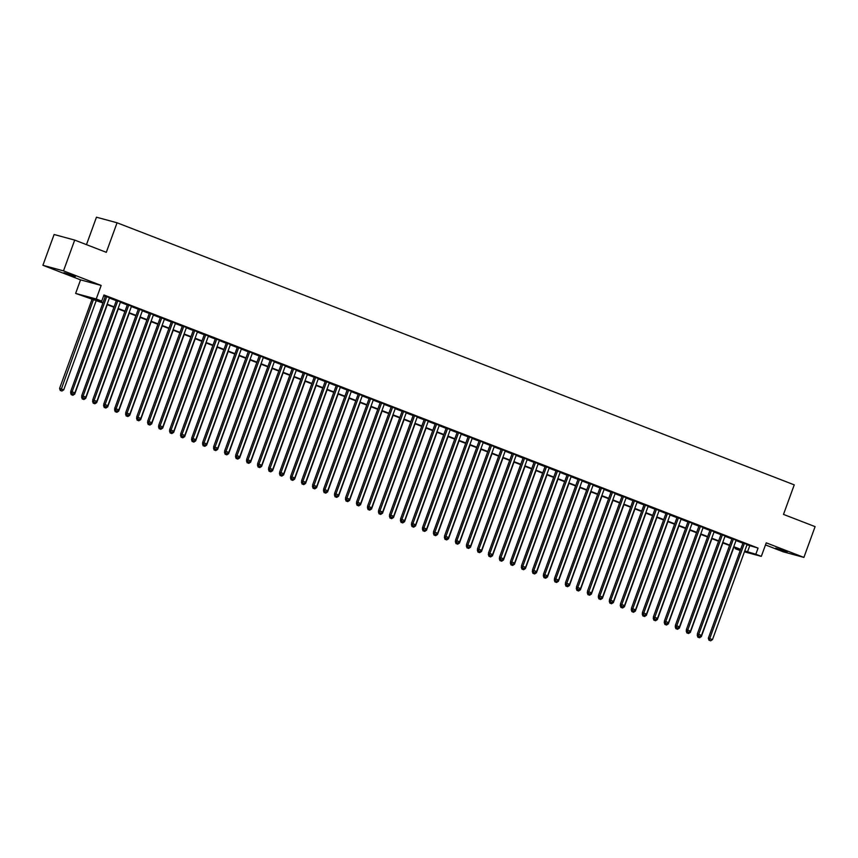 <?xml version="1.0" encoding="UTF-8"?>
<svg xmlns="http://www.w3.org/2000/svg" width="858" height="858" viewBox="0 0 858 858"><rect width="100%" height="100%" fill="white"/><g stroke="black" fill="none" stroke-linecap="round" stroke-linejoin="round"><path stroke-width="1.29" d="M63.932 272.651L75.375 276.48L63.932 272.651M775.739 548.123L787.194 551.962L775.739 548.123M102.906 302.992L75.622 293.404L96.225 298.981L101.727 301.115L93.372 298.852L103.057 302.595M80.555 279.869L101.158 285.446L63.503 270.871L74.7 240.09L54.097 234.513L42.9 265.294L80.555 279.869L75.622 293.404M86.476 244.648L96.461 217.203L117.063 222.78L794.251 484.856L783.493 514.403L815.1 526.63L803.903 557.41L766.248 542.835L761.314 556.381L744.433 551.812M765.486 544.937L783.3 551.833L803.903 557.41M740.207 550.611L735.22 548.67L740.4 550.075M735.531 547.822L735.22 548.67M63.503 270.871L42.9 265.294M109.492 297.726L103.775 295.474M120.485 301.984L116.398 300.397M131.478 306.231L127.392 304.654M142.471 310.489L138.385 308.912M153.464 314.747L149.378 313.159M164.457 319.004L160.371 317.417M175.45 323.251L171.364 321.675M186.443 327.509L182.357 325.922M197.437 331.767L193.35 330.18M208.43 336.014L204.343 334.438M219.423 340.272L215.337 338.685M230.416 344.53L226.33 342.943M241.409 348.777L237.323 347.2M252.402 353.035L248.316 351.448M263.395 357.293L259.309 355.705M274.388 361.54L270.302 359.963M285.382 365.798L281.295 364.221M296.375 370.055L292.288 368.468M307.368 374.303L303.282 372.726M318.361 378.56L314.275 376.984M329.354 382.818L325.268 381.231M340.347 387.076L336.261 385.489M351.34 391.323L347.254 389.746M362.333 395.581L358.247 393.994M373.327 399.839L369.24 398.251M384.32 404.086L380.233 402.509M395.313 408.344L391.227 406.756M406.306 412.601L402.22 411.014M417.299 416.849L413.213 415.272M428.292 421.106L424.206 419.519M439.285 425.364L435.199 423.777M450.278 429.611L446.192 428.035M461.282 433.869L457.185 432.293M472.275 438.127L468.178 436.54M483.269 442.374L479.172 440.798M494.262 446.632L490.165 445.055M505.255 450.89L501.158 449.302M516.248 455.148L512.151 453.56M527.241 459.395L523.144 457.818M538.234 463.652L534.137 462.065M549.227 467.91L545.13 466.323M560.22 472.157L556.123 470.581M571.214 476.415L567.117 474.828M582.207 480.673L578.11 479.086M593.2 484.92L589.103 483.344M604.193 489.178L600.096 487.591M615.186 493.436L611.089 491.849M626.179 497.683L622.082 496.106M637.172 501.941L633.075 500.364M648.165 506.199L644.068 504.611M659.159 510.446L655.062 508.869M670.152 514.703L666.055 513.127M681.145 518.961L677.059 517.374M692.138 523.219L688.052 521.632M703.131 527.466L699.045 525.89M714.124 531.724L710.038 530.137M725.117 535.982L721.031 534.395M736.11 540.229L732.024 538.652M746.996 544.787L758.064 548.101L103.957 294.959L101.727 301.115M103.657 295.806L105.298 296.439M109.384 298.026L116.291 300.697M120.377 302.284L127.284 304.955M131.371 306.531L138.277 309.202M142.364 310.789L149.271 313.46M153.357 315.047L160.264 317.717M164.35 319.294L171.257 321.964M175.343 323.552L182.25 326.222M186.336 327.81L193.243 330.48M197.329 332.057L204.236 334.738M208.322 336.315L215.229 338.985M219.316 340.572L226.222 343.243M230.309 344.819L237.216 347.501M241.302 349.077L248.209 351.748M252.295 353.335L259.202 356.006M263.288 357.582L270.195 360.263M274.281 361.84L281.188 364.511M285.274 366.098L292.181 368.768M296.267 370.356L303.174 373.026M307.261 374.603L314.167 377.273M318.254 378.861L325.161 381.531M329.247 383.118L336.154 385.789M340.24 387.366L347.147 390.036M351.233 391.623L358.14 394.294M362.226 395.881L369.133 398.552M373.219 400.128L380.126 402.81M384.212 404.386L391.119 407.057M395.206 408.644L402.112 411.314M406.199 412.891L413.106 415.572M417.192 417.149L424.099 419.819M428.185 421.407L435.092 424.077M439.178 425.654L446.085 428.335M450.171 429.912L457.078 432.582M461.164 434.169L468.071 436.84M472.157 438.427L479.064 441.098M483.151 442.674L490.057 445.345M494.144 446.932L501.051 449.603M505.137 451.19L512.044 453.861M516.13 455.437L523.037 458.108M527.123 459.695L534.03 462.365M538.116 463.953L545.023 466.623M549.109 468.2L556.016 470.881M560.102 472.458L567.009 475.128M571.106 476.716L578.002 479.386M582.099 480.963L588.996 483.644M593.092 485.22L599.989 487.891M604.086 489.478L610.982 492.149M615.079 493.725L621.975 496.407M626.072 497.983L632.968 500.654M637.065 502.241L643.961 504.912M648.058 506.499L654.954 509.169M659.051 510.746L665.947 513.416M670.044 515.004L676.941 517.674M681.038 519.262L687.934 521.932M692.031 523.509L698.927 526.179M703.024 527.767L709.92 530.437M714.017 532.024L720.913 534.695M725.01 536.271L731.906 538.942M736.003 540.529L742.899 543.2M747.104 544.487L743.017 542.899M103.764 295.506L105.405 296.149M101.158 285.446L96.225 298.981M758.064 548.101L755.823 554.247L761.314 556.381M74.7 240.09L106.306 252.327L117.063 222.78M740.518 549.753L733.611 547.082M729.525 545.495L722.618 542.824M718.532 541.248L711.625 538.577M707.539 536.99L700.632 534.319M696.546 532.732L689.639 530.062M685.553 528.485L678.646 525.815M674.56 524.227L667.653 521.557M663.566 519.969L656.66 517.299M652.573 515.722L645.666 513.052M641.58 511.465L634.673 508.794M630.587 507.207L623.68 504.536M619.594 502.96L612.687 500.278M608.601 498.702L601.694 496.031M597.608 494.444L590.701 491.773M586.615 490.197L579.708 487.516M575.621 485.939L568.715 483.269M564.628 481.681L557.721 479.011M553.635 477.423L546.728 474.753M542.642 473.176L535.735 470.506M531.649 468.918L524.742 466.248M520.656 464.661L513.749 461.99M509.663 460.414L502.756 457.743M498.67 456.156L491.763 453.485M487.676 451.898L480.77 449.227M476.683 447.651L469.776 444.98M465.69 443.393L458.783 440.722M454.697 439.135L447.79 436.465M443.704 434.888L436.797 432.207M432.711 430.63L425.804 427.96M421.718 426.372L414.811 423.702M410.725 422.125L403.818 419.444M399.731 417.867L392.825 415.197M388.738 413.61L381.831 410.939M377.745 409.352L370.838 406.681M366.752 405.105L359.845 402.434M355.759 400.847L348.852 398.176M344.766 396.589L337.859 393.919M333.773 392.342L326.866 389.671M322.78 388.084L315.873 385.414M311.786 383.826L304.88 381.156M300.793 379.579L293.886 376.909M289.8 375.321L282.893 372.651M278.807 371.064L271.9 368.393M267.814 366.816L260.907 364.135M256.821 362.559L249.914 359.888M245.828 358.301L238.921 355.63M234.835 354.054L227.928 351.372M223.841 349.796L216.935 347.125M212.848 345.538L205.941 342.868M201.855 341.291L194.948 338.61M190.851 337.033L183.955 334.363M179.858 332.775L172.962 330.105M168.865 328.517L161.969 325.847M157.872 324.27L150.976 321.6M146.879 320.013L139.983 317.342M135.886 315.755L128.99 313.084M124.893 311.508L117.996 308.837M113.9 307.25L107.003 304.579M744.755 550.943L755.823 554.247M107.143 304.182L114.05 306.853M118.136 308.44L125.043 311.111M129.129 312.687L136.036 315.358M140.122 316.945L147.029 319.616M151.115 321.203L158.022 323.874M162.108 325.45L169.015 328.121M173.102 329.708L180.008 332.378M184.095 333.966L191.002 336.636M195.088 338.213L201.995 340.883M206.081 342.471L212.988 345.141M217.074 346.729L223.981 349.399M228.067 350.976L234.974 353.657M239.06 355.233L245.967 357.904M250.053 359.491L256.96 362.162M261.046 363.738L267.953 366.42M272.04 367.996L278.947 370.667M283.033 372.254L289.94 374.925M294.026 376.501L300.933 379.182M305.019 380.759L311.926 383.429M316.012 385.017L322.919 387.687M327.005 389.275L333.912 391.945M337.998 393.522L344.905 396.192M348.991 397.78L355.898 400.45M359.985 402.037L366.892 404.708M370.978 406.284L377.885 408.955M381.971 410.542L388.878 413.213M392.964 414.8L399.871 417.471M403.957 419.047L410.864 421.728M414.95 423.305L421.857 425.976M425.943 427.563L432.85 430.233M436.936 431.81L443.843 434.491M447.93 436.068L454.837 438.738M458.923 440.326L465.83 442.996M469.927 444.573L476.823 447.254M480.92 448.831L487.816 451.501M491.913 453.088L498.809 455.759M502.906 457.346L509.802 460.017M513.899 461.593L520.795 464.264M524.892 465.851L531.788 468.522M535.885 470.109L542.782 472.779M546.878 474.356L553.775 477.027M557.872 478.614L564.768 481.284M568.865 482.872L575.761 485.542M579.858 487.119L586.754 489.8M590.851 491.377L597.747 494.047M601.844 495.634L608.74 498.305M612.837 499.882L619.733 502.563M623.83 504.139L630.727 506.81M634.823 508.397L641.72 511.068M645.817 512.644L652.713 515.326M656.81 516.902L663.706 519.573M667.803 521.16L674.699 523.83M678.796 525.418L685.703 528.088M689.789 529.665L696.696 532.335M700.782 533.923L707.689 536.593M711.775 538.181L718.682 540.851M722.768 542.428L729.675 545.098M733.762 546.685L740.668 549.356M749.71 545.838L747.468 551.994M743.06 542.76L708.333 638.191L709.727 638.567L744.401 543.286M709.545 640.379L710.649 640.797L709.545 640.379L709.727 638.567L712.472 639.628L747.157 544.347M708.333 638.191L708.987 640.229M710.649 640.797L712.472 639.628M697.479 634.384L697.79 635.338M700.214 636.186L701.34 636.615L733.88 547.189M698.412 637.355L699.506 637.784L698.412 637.355L698.53 636.175M701.34 636.615L699.506 637.784M697.854 637.204L697.189 635.177M732.067 538.502L697.34 633.933L698.734 634.309L733.408 539.028M698.551 636.121L699.656 636.55L698.551 636.121L698.734 634.309L701.479 635.381L736.164 540.09M697.34 633.933L697.994 635.971M699.656 636.55L701.479 635.381M721.074 534.255L686.346 629.686L687.741 630.062L722.415 534.77M687.558 631.863L688.663 632.292L687.558 631.863L687.741 630.062L690.486 631.123L725.171 535.832M686.346 629.686L687.001 631.713M688.663 632.292L690.486 631.123M710.081 529.997L675.353 625.428L676.748 625.804L711.421 530.512M676.565 627.616L677.67 628.035L676.565 627.616L676.748 625.804L679.493 626.866L714.178 531.585M675.353 625.428L676.007 627.455M677.67 628.035L679.493 626.866M699.088 525.74L664.36 621.171L665.754 621.546L700.428 526.265M665.572 623.358L666.677 623.787L665.572 623.358L665.754 621.546L668.5 622.618L703.185 527.327M664.36 621.171L665.014 623.208M666.677 623.787L668.5 622.618M686.486 630.126L686.797 631.08M689.221 631.928L690.347 632.367L722.886 542.932M687.419 633.107L688.513 633.526L687.419 633.107L687.537 631.917M690.347 632.367L688.513 633.526M686.861 632.957L686.196 630.92M675.493 625.879L675.804 626.833M678.228 627.681L679.354 628.11L711.893 538.674M676.426 628.85L677.52 629.279L676.426 628.85L676.544 627.67M679.354 628.11L677.52 629.279M675.868 628.7L675.203 626.672M664.5 621.621L664.811 622.576M667.234 623.423L668.35 623.852L700.9 534.427M665.433 624.592L666.527 625.021L665.433 624.592L665.551 623.412M668.35 623.852L666.527 625.021M664.875 624.442L664.21 622.415M653.506 617.363L653.817 618.318M656.241 619.165L657.357 619.594L689.907 530.169M654.44 620.345L655.533 620.763L654.44 620.345L654.557 619.154M657.357 619.594L655.533 620.763M653.882 620.195L653.217 618.157M688.095 521.492L653.367 616.923L654.761 617.299L689.435 522.007M654.579 619.101L655.684 619.53L654.579 619.101L654.761 617.299L657.507 618.361L692.192 523.069M653.367 616.923L654.021 618.95M655.684 619.53L657.507 618.361M642.513 613.116L642.824 614.071M645.248 614.907L646.364 615.347L678.914 525.911M643.446 616.087L644.54 616.516L643.446 616.087L643.564 614.896M646.364 615.347L644.54 616.516M642.889 615.937L642.224 613.899M677.101 517.235L642.374 612.666L643.768 613.041L678.442 517.749M643.586 614.843L644.69 615.272L643.586 614.843L643.768 613.041L646.514 614.103L681.198 518.822M642.374 612.666L643.028 614.693M644.69 615.272L646.514 614.103M631.52 608.858L631.831 609.813M634.255 610.66L635.37 611.089L667.921 521.664M632.453 611.829L633.547 612.258L632.453 611.829L632.571 610.649M635.37 611.089L633.547 612.258M631.896 611.679L631.231 609.652M666.108 512.977L631.381 608.408L632.775 608.783L667.449 513.502M632.593 610.596L633.697 611.014L632.593 610.596L632.775 608.783L635.521 609.856L670.205 514.564M631.381 608.408L632.035 610.446M633.697 611.014L635.521 609.856M620.527 604.6L620.838 605.555M623.262 606.402L624.377 606.831L656.928 517.406M621.46 607.582L622.554 608L621.46 607.582L621.578 606.391M624.377 606.831L622.554 608M620.902 607.432L620.237 605.394M655.115 508.73L620.388 604.161L621.782 604.536L656.456 509.244M621.6 606.338L622.704 606.767L621.6 606.338L621.782 604.536L624.527 605.598L659.212 510.306M620.388 604.161L621.042 606.188M622.704 606.767L624.527 605.598M609.534 600.353L609.845 601.308M612.269 602.144L613.384 602.584L645.935 513.148M610.467 603.324L611.561 603.753L610.467 603.324L610.585 602.134M613.384 602.584L611.561 603.753M609.909 603.174L609.244 601.136M644.122 504.472L609.395 599.903L610.789 600.278L645.463 504.987M610.606 602.08L611.711 602.509L610.606 602.08L610.789 600.278L613.534 601.34L648.219 506.059M609.395 599.903L610.049 601.93M611.711 602.509L613.534 601.34M598.541 596.095L598.852 597.05M601.276 597.897L602.391 598.326L634.941 508.901M599.474 599.066L600.568 599.495L599.474 599.066L599.592 597.887M602.391 598.326L600.568 599.495M598.916 598.916L598.251 596.889M633.129 500.214L598.401 595.645L599.796 596.02L634.47 500.74M599.613 597.833L600.718 598.251L599.613 597.833L599.796 596.02L602.541 597.082L637.226 501.801M598.401 595.645L599.056 597.683M600.718 598.251L602.541 597.082M587.548 591.838L587.859 592.792M590.283 593.639L591.398 594.068L623.948 504.643M588.481 594.819L589.575 595.237L588.481 594.819L588.599 593.629M591.398 594.068L589.575 595.237M587.923 594.669L587.258 592.631M622.136 495.967L587.408 591.387L588.803 591.773L623.476 496.482M588.62 593.575L589.725 594.004L588.62 593.575L588.803 591.773L591.548 592.835L626.222 497.543M587.408 591.387L588.062 593.425M589.725 594.004L591.548 592.835M576.555 587.58L576.866 588.534M579.289 589.382L580.405 589.821L612.955 500.386M577.488 590.561L578.582 590.99L577.488 590.561L577.606 589.371M580.405 589.821L578.582 590.99M576.93 590.411L576.265 588.374M611.143 491.709L576.415 587.14L577.799 587.515L612.483 492.224M577.627 589.317L578.732 589.746L577.627 589.317L577.799 587.515L580.555 588.577L615.229 493.286M576.415 587.14L577.069 589.167M578.732 589.746L580.555 588.577M565.561 583.333L565.872 584.287M568.296 585.135L569.412 585.564L601.962 496.139M566.495 586.304L567.588 586.733L566.495 586.304L566.612 585.124M569.412 585.564L567.588 586.733M565.937 586.153L565.272 584.126M554.568 579.075L554.879 580.029M557.303 580.877L558.419 581.306L590.969 491.881M555.501 582.056L556.595 582.475L555.501 582.056L555.609 580.866M558.419 581.306L556.595 582.475M554.944 581.896L554.279 579.869M543.575 574.817L543.886 575.772M546.31 576.619L547.425 577.059L579.976 487.623M544.508 577.799L545.602 578.228L544.508 577.799L544.615 576.608M547.425 577.059L545.602 578.228M543.951 577.649L543.286 575.611M600.15 487.451L565.422 582.882L566.806 583.258L601.49 487.977M566.634 585.07L567.739 585.488L566.634 585.07L566.806 583.258L569.562 584.319L604.236 489.039M565.422 582.882L566.076 584.92M567.739 585.488L569.562 584.319M589.156 483.204L554.429 578.624L555.812 579.011L590.497 483.719M555.641 580.812L556.745 581.241L555.641 580.812L555.812 579.011L558.569 580.072L593.243 484.781M554.429 578.624L555.083 580.662M556.745 581.241L558.569 580.072M578.163 478.946L543.436 574.377L544.819 574.753L579.504 479.461M544.648 576.555L545.752 576.984L544.648 576.555L544.819 574.753L547.576 575.815L582.25 480.523M543.436 574.377L544.09 576.404M545.752 576.984L547.576 575.815M532.582 570.57L532.893 571.525M535.317 572.372L536.432 572.801L568.983 483.365M533.515 573.541L534.609 573.97L533.515 573.541L533.622 572.361M536.432 572.801L534.609 573.97M532.957 573.391L532.292 571.364M567.17 474.689L532.443 570.12L533.826 570.495L568.511 475.214M533.655 572.307L534.759 572.726L533.655 572.307L533.826 570.495L536.582 571.557L571.256 476.276M532.443 570.12L533.097 572.157M534.759 572.726L536.582 571.557M521.589 566.312L521.9 567.267M524.324 568.114L525.439 568.543L557.99 479.118M522.522 569.283L523.616 569.712L522.522 569.283L522.629 568.103M525.439 568.543L523.616 569.712M521.964 569.133L521.299 567.106M556.177 470.431L521.449 565.862L522.833 566.237L557.518 470.956M522.661 568.05L523.766 568.479L522.661 568.05L522.833 566.237L525.589 567.31L560.263 472.018M521.449 565.862L522.104 567.899M523.766 568.479L525.589 567.31M510.596 562.054L510.907 563.009M513.331 563.856L514.446 564.296L546.996 474.86M511.529 565.036L512.623 565.454L511.529 565.036L511.636 563.845M514.446 564.296L512.623 565.454M510.971 564.886L510.306 562.848M545.184 466.184L510.456 561.615L511.84 561.99L546.525 466.698M511.668 563.792L512.773 564.221L511.668 563.792L511.84 561.99L514.596 563.052L549.27 467.76M510.456 561.615L511.111 563.642M512.773 564.221L514.596 563.052M499.603 557.807L499.914 558.762M502.338 559.609L503.453 560.038L536.003 470.602M500.536 560.778L501.63 561.207L500.536 560.778L500.643 559.598M503.453 560.038L501.63 561.207M499.978 560.628L499.313 558.601M534.191 461.926L499.463 557.357L500.847 557.732L535.531 462.441M500.675 559.545L501.78 559.963L500.675 559.545L500.847 557.732L503.603 558.794L538.277 463.513M499.463 557.357L500.117 559.384M501.78 559.963L503.603 558.794M488.61 553.549L488.921 554.504M491.344 555.351L492.46 555.78L525.01 466.355M489.543 556.52L490.637 556.949L489.543 556.52L489.65 555.34M492.46 555.78L490.637 556.949M488.985 556.37L488.32 554.343M523.198 457.668L488.47 553.099L489.854 553.474L524.538 458.193M489.682 555.287L490.787 555.716L489.682 555.287L489.854 553.474L492.61 554.547L527.284 459.255M488.47 553.099L489.124 555.137M490.787 555.716L492.61 554.547M477.616 549.292L477.927 550.246M480.351 551.093L481.467 551.522L514.017 462.097M478.549 552.273L479.643 552.691L478.549 552.273L478.657 551.083M481.467 551.522L479.643 552.691M477.992 552.123L477.327 550.085M512.205 453.421L477.477 548.852L478.861 549.227L513.545 453.936M478.689 551.029L479.794 551.458L478.689 551.029L478.861 549.227L481.617 550.289L516.291 454.997M477.477 548.852L478.131 550.879M479.794 551.458L481.617 550.289M466.623 545.044L466.934 545.999M469.358 546.836L470.474 547.275L503.024 457.84M467.556 548.015L468.65 548.444L467.556 548.015L467.664 546.836M470.474 547.275L468.65 548.444M466.999 547.865L466.334 545.827M501.211 449.163L466.484 544.594L467.867 544.969L502.552 449.678M467.696 546.771L468.8 547.2L467.696 546.771L467.867 544.969L470.624 546.031L505.298 450.75M466.484 544.594L467.138 546.621M468.8 547.2L470.624 546.031M455.63 540.787L455.941 541.741M458.365 542.588L459.48 543.017L492.031 453.592M456.563 543.758L457.657 544.187L456.563 543.758L456.671 542.578M459.48 543.017L457.657 544.187M456.006 543.607L455.341 541.58M490.218 444.905L455.491 540.336L456.874 540.712L491.559 445.431M456.703 542.524L457.797 542.942L456.703 542.524L456.874 540.712L459.631 541.784L494.305 446.492M455.491 540.336L456.145 542.374M457.797 542.942L459.631 541.784M479.225 440.658L444.498 536.089L445.881 536.465L480.566 441.173M445.71 538.266L446.804 538.695L445.71 538.266L445.881 536.465L448.637 537.526L483.311 442.235M444.498 536.089L445.152 538.116M446.804 538.695L448.637 537.526M468.232 436.4L433.505 531.831L434.888 532.207L469.573 436.915M434.716 534.008L435.81 534.437L434.716 534.008L434.888 532.207L437.644 533.268L472.318 437.988M433.505 531.831L434.159 533.858M435.81 534.437L437.644 533.268M444.637 536.529L444.948 537.483M447.372 538.331L448.487 538.76L481.038 449.335M445.57 539.51L446.664 539.929L445.57 539.51L445.677 538.32M448.487 538.76L446.664 539.929M445.012 539.36L444.347 537.322M433.644 532.282L433.955 533.236M436.379 534.073L437.494 534.513L470.045 445.077M434.577 535.253L435.671 535.682L434.577 535.253L434.684 534.062M437.494 534.513L435.671 535.682M434.019 535.102L433.354 533.065M422.651 528.024L422.962 528.978M425.386 529.826L426.501 530.255L459.051 440.83M423.584 530.995L424.678 531.424L423.584 530.995L423.691 529.815M426.501 530.255L424.678 531.424M423.026 530.845L422.361 528.818M457.239 432.142L422.511 527.573L423.895 527.949L458.58 432.668M423.723 529.761L424.817 530.18L423.723 529.761L423.895 527.949L426.651 529.011L461.325 433.73M422.511 527.573L423.166 529.611M424.817 530.18L426.651 529.011M411.658 523.766L411.969 524.721M414.393 525.568L415.508 525.997L448.058 436.572M412.591 526.748L413.685 527.166L412.591 526.748L412.698 525.557M415.508 525.997L413.685 527.166M412.033 526.597L411.368 524.56M446.246 427.895L411.518 523.316L412.902 523.702L447.586 428.41M412.73 525.504L413.824 525.933L412.73 525.504L412.902 523.702L415.658 524.764L450.332 429.472M411.518 523.316L412.172 525.353M413.824 525.933L415.658 524.764M400.665 519.508L400.976 520.463M403.399 521.31L404.515 521.75L437.065 432.314M401.598 522.49L402.692 522.919L401.598 522.49L401.705 521.299M404.515 521.75L402.692 522.919M401.04 522.34L400.375 520.302M435.253 423.637L400.525 519.069L401.909 519.444L436.593 424.152M401.737 521.246L402.831 521.675L401.737 521.246L401.909 519.444L404.665 520.506L439.339 425.214M400.525 519.069L401.179 521.096M402.831 521.675L404.665 520.506M389.671 515.261L389.982 516.216M392.406 517.063L393.522 517.492L426.072 428.067M390.604 518.232L391.698 518.661L390.604 518.232L390.712 517.052M393.522 517.492L391.698 518.661M390.047 518.082L389.382 516.055M424.26 419.38L389.521 514.811L390.916 515.186L425.6 419.905M390.744 516.999L391.838 517.417L390.744 516.999L390.916 515.186L393.672 516.248L428.346 420.967M389.521 514.811L390.186 516.848M391.838 517.417L393.672 516.248M378.678 511.003L378.989 511.958M381.413 512.805L382.529 513.234L415.079 423.809M379.611 513.985L380.705 514.403L379.611 513.985L379.719 512.794M382.529 513.234L380.705 514.403M379.054 513.835L378.389 511.797M413.266 415.133L378.528 510.553L379.922 510.939L414.607 415.647M379.751 512.741L380.845 513.17L379.751 512.741L379.922 510.939L382.679 512.001L417.353 416.709M378.528 510.553L379.193 512.591M380.845 513.17L382.679 512.001M402.273 410.875L367.535 506.306L368.929 506.681L403.614 411.39M368.758 508.483L369.852 508.912L368.758 508.483L368.929 506.681L371.686 507.743L406.36 412.451M367.535 506.306L368.2 508.333M369.852 508.912L371.686 507.743M391.28 406.617L356.542 502.048L357.936 502.423L392.621 407.142M357.765 504.236L358.859 504.654L357.765 504.236L357.936 502.423L360.692 503.485L395.366 408.204M356.542 502.048L357.207 504.086M358.859 504.654L360.692 503.485M367.685 506.746L367.996 507.7M370.42 508.547L371.535 508.987L404.086 419.551M368.618 509.727L369.712 510.156L368.618 509.727L368.726 508.537M371.535 508.987L369.712 510.156M368.061 509.577L367.396 507.539M356.692 502.498L357.003 503.453M359.427 504.3L360.542 504.729L393.093 415.293M357.625 505.469L358.719 505.898L357.625 505.469L357.732 504.289M360.542 504.729L358.719 505.898M357.067 505.319L356.402 503.292M345.699 498.241L346.01 499.195M348.434 500.042L349.549 500.471L382.1 411.046M346.632 501.222L347.726 501.64L346.632 501.222L346.739 500.032M349.549 500.471L347.726 501.64M346.074 501.061L345.409 499.034M380.287 402.359L345.549 497.79L346.943 498.166L381.628 402.885M346.771 499.978L347.865 500.407L346.771 499.978L346.943 498.166L349.699 499.238L384.373 403.946M345.549 497.79L346.214 499.828M347.865 500.407L349.699 499.238M334.706 493.983L335.017 494.937M337.441 495.785L338.556 496.224L371.106 406.789M335.639 496.964L336.733 497.383L335.639 496.964L335.746 495.774M338.556 496.224L336.733 497.383M335.081 496.814L334.416 494.776M369.294 398.112L334.556 493.543L335.95 493.918L370.635 398.627M335.778 495.72L336.872 496.149L335.778 495.72L335.95 493.918L338.696 494.98L373.38 399.689M334.556 493.543L335.221 495.57M336.872 496.149L338.696 494.98M323.713 489.736L324.024 490.69M326.448 491.537L327.563 491.966L360.113 402.531M324.635 492.707L325.74 493.136L324.635 492.707L324.753 491.527M327.563 491.966L325.74 493.136M324.088 492.556L323.423 490.529M358.301 393.854L323.563 489.285L324.957 489.661L359.641 394.369M324.785 491.473L325.879 491.891L324.785 491.473L324.957 489.661L327.702 490.722L362.387 395.441M323.563 489.285L324.227 491.312M325.879 491.891L327.702 490.722M312.72 485.478L313.031 486.432M315.454 487.28L316.57 487.709L349.12 398.284M313.642 488.449L314.747 488.878L313.642 488.449L313.76 487.269M316.57 487.709L314.747 488.878M313.095 488.299L312.43 486.272M347.308 389.596L312.569 485.027L313.964 485.403L348.648 390.122M313.792 487.215L314.886 487.644L313.792 487.215L313.964 485.403L316.709 486.475L351.394 391.184M312.569 485.027L313.234 487.065M314.886 487.644L316.709 486.475M301.726 481.22L302.037 482.175M304.461 483.022L305.577 483.451L338.127 394.026M302.649 484.202L303.753 484.62L302.649 484.202L302.767 483.011M305.577 483.451L303.753 484.62M302.102 484.051L301.437 482.014M336.315 385.349L301.576 480.78L302.971 481.156L337.655 385.864M302.799 482.957L303.893 483.386L302.799 482.957L302.971 481.156L305.716 482.217L340.401 386.926M301.576 480.78L302.241 482.807M303.893 483.386L305.716 482.217M290.733 476.973L291.044 477.927M293.468 478.764L294.584 479.204L327.134 389.768M291.656 479.944L292.76 480.373L291.656 479.944L291.774 478.764M294.584 479.204L292.76 480.373M291.109 479.794L290.444 477.756M325.321 381.091L290.583 476.522L291.977 476.898L326.662 381.606M291.806 478.7L292.9 479.129L291.806 478.7L291.977 476.898L294.723 477.96L329.408 382.679M290.583 476.522L291.248 478.549M292.9 479.129L294.723 477.96M279.74 472.715L280.051 473.67M282.475 474.517L283.59 474.946L316.141 385.521M280.663 475.686L281.767 476.115L280.663 475.686L280.781 474.506M283.59 474.946L281.767 476.115M280.116 475.536L279.451 473.509M314.328 376.834L279.59 472.265L280.984 472.64L315.669 377.359M280.813 474.453L281.907 474.871L280.813 474.453L280.984 472.64L283.73 473.713L318.415 378.421M279.59 472.265L280.255 474.302M281.907 474.871L283.73 473.713M268.747 468.457L269.058 469.412M271.482 470.259L272.597 470.688L305.148 381.263M269.669 471.439L270.774 471.857L269.669 471.439L269.787 470.248M272.597 470.688L270.774 471.857M269.122 471.289L268.457 469.251M303.335 372.587L268.597 468.018L269.991 468.393L304.676 373.101M269.82 470.195L270.913 470.624L269.82 470.195L269.991 468.393L272.737 469.455L307.421 374.163M268.597 468.018L269.262 470.045M270.913 470.624L272.737 469.455M257.754 464.21L258.065 465.165M260.489 466.001L261.604 466.441L294.155 377.005M258.676 467.181L259.781 467.61L258.676 467.181L258.794 465.991M261.604 466.441L259.781 467.61M258.129 467.031L257.464 464.993M292.342 368.329L257.604 463.76L258.998 464.135L293.683 368.843M258.826 465.937L259.92 466.366L258.826 465.937L258.998 464.135L261.744 465.197L296.428 369.916M257.604 463.76L258.269 465.787M259.92 466.366L261.744 465.197M246.761 459.952L247.072 460.907M249.496 461.754L250.611 462.183L283.161 372.758M247.683 462.923L248.788 463.352L247.683 462.923L247.801 461.743M250.611 462.183L248.788 463.352M247.125 462.773L246.471 460.746M281.349 364.071L246.611 459.502L248.005 459.877L282.69 364.596M247.833 461.69L248.927 462.108L247.833 461.69L248.005 459.877L250.751 460.939L285.435 365.658M246.611 459.502L247.276 461.54M248.927 462.108L250.751 460.939M235.768 455.695L236.079 456.649M238.503 457.496L239.618 457.925L272.168 368.5M236.69 458.676L237.795 459.094L236.69 458.676L236.808 457.486M239.618 457.925L237.795 459.094M236.132 458.526L235.478 456.488M270.356 359.824L235.618 455.244L237.012 455.63L271.696 360.339M236.84 457.432L237.934 457.861L236.84 457.432L237.012 455.63L239.757 456.692L274.442 361.4M235.618 455.244L236.282 457.282M237.934 457.861L239.757 456.692M224.775 451.447L225.086 452.391M227.509 453.239L228.625 453.678L261.175 364.242M225.697 454.418L226.802 454.847L225.697 454.418L225.815 453.228M228.625 453.678L226.802 454.847M225.139 454.268L224.485 452.23M259.363 355.566L224.624 450.997L226.019 451.372L260.703 356.081M225.847 453.174L226.941 453.603L225.847 453.174L226.019 451.372L228.764 452.434L263.449 357.142M224.624 450.997L225.289 453.024M226.941 453.603L228.764 452.434M213.781 447.19L214.092 448.144M216.516 448.991L217.632 449.42L250.182 359.995M214.704 450.16L215.808 450.589L214.704 450.16L214.822 448.981M217.632 449.42L215.808 450.589M214.146 450.01L213.492 447.983M248.37 351.308L213.631 446.739L215.026 447.115L249.71 351.834M214.854 448.927L215.948 449.345L214.854 448.927L215.026 447.115L217.771 448.176L252.456 352.895M213.631 446.739L214.296 448.777M215.948 449.345L217.771 448.176M202.788 442.932L203.099 443.886M205.523 444.734L206.639 445.163L239.189 355.738M203.711 445.913L204.815 446.332L203.711 445.913L203.829 444.723M206.639 445.163L204.815 446.332M203.153 445.763L202.499 443.725M237.376 347.061L202.638 442.481L204.032 442.867L238.717 347.576M203.861 444.669L204.955 445.098L203.861 444.669L204.032 442.867L206.778 443.929L241.463 348.638M202.638 442.481L203.303 444.519M204.955 445.098L206.778 443.929M191.795 438.674L192.106 439.628M194.53 440.476L195.645 440.915L228.196 351.48M192.718 441.656L193.822 442.084L192.718 441.656L192.836 440.465M195.645 440.915L193.822 442.084M192.16 441.505L191.506 439.468M226.383 342.803L191.645 438.234L193.039 438.61L227.724 343.318M192.868 440.411L193.962 440.84L192.868 440.411L193.039 438.61L195.785 439.671L230.47 344.38M191.645 438.234L192.31 440.261M193.962 440.84L195.785 439.671M180.802 434.427L181.113 435.381M183.537 436.229L184.652 436.658L217.203 347.222M181.724 437.398L182.829 437.827L181.724 437.398L181.842 436.218M184.652 436.658L182.829 437.827M181.167 437.248L180.512 435.221M215.39 338.545L180.652 433.976L182.046 434.352L216.731 339.071M181.875 436.164L182.969 436.583L181.875 436.164L182.046 434.352L184.792 435.414L219.476 340.133M180.652 433.976L181.317 436.014M182.969 436.583L184.792 435.414M169.809 430.169L170.12 431.124M172.544 431.971L173.659 432.4L206.21 342.975M170.731 433.151L171.836 433.569L170.731 433.151L170.849 431.96M173.659 432.4L171.836 433.569M170.174 432.99L169.519 430.963M204.397 334.298L169.659 429.719L171.053 430.094L205.738 334.813M170.881 431.906L171.975 432.335L170.881 431.906L171.053 430.094L173.799 431.166L208.483 335.875M169.659 429.719L170.324 431.756M171.975 432.335L173.799 431.166M158.816 425.911L159.127 426.866M161.551 427.713L162.666 428.153L195.216 338.717M159.738 428.893L160.843 429.311L159.738 428.893L159.856 427.702M162.666 428.153L160.843 429.311M159.18 428.743L158.526 426.705M193.404 330.04L158.666 425.471L160.06 425.847L194.745 330.555M159.888 427.649L160.982 428.078L159.888 427.649L160.06 425.847L162.806 426.909L197.49 331.617M158.666 425.471L159.331 427.499M160.982 428.078L162.806 426.909M147.823 421.664L148.134 422.619M150.558 423.466L151.673 423.895L184.223 334.459M148.745 424.635L149.85 425.064L148.745 424.635L148.863 423.455M151.673 423.895L149.85 425.064M148.187 424.485L147.533 422.458M182.411 325.783L147.673 421.214L149.067 421.589L183.751 326.308M148.895 423.402L149.989 423.82L148.895 423.402L149.067 421.589L151.812 422.651L186.497 327.37M147.673 421.214L148.337 423.251M149.989 423.82L151.812 422.651M136.83 417.406L137.141 418.361M139.564 419.208L140.68 419.637L173.23 330.212M137.752 420.377L138.857 420.806L137.752 420.377L137.87 419.197M140.68 419.637L138.857 420.806M137.194 420.227L136.54 418.2M171.418 321.525L136.679 416.956L138.074 417.331L172.758 322.05M137.902 419.144L138.996 419.573L137.902 419.144L138.074 417.331L140.819 418.404L175.504 323.112M136.679 416.956L137.344 418.994M138.996 419.573L140.819 418.404M125.836 413.148L126.147 414.103M128.571 414.95L129.687 415.39L162.237 325.954M126.759 416.13L127.863 416.548L126.759 416.13L126.877 414.94M129.687 415.39L127.863 416.548M126.201 415.98L125.547 413.942M160.425 317.278L125.686 412.709L127.081 413.084L161.765 317.792M126.909 414.886L128.003 415.315L126.909 414.886L127.081 413.084L129.826 414.146L164.511 318.854M125.686 412.709L126.351 414.736M128.003 415.315L129.826 414.146M114.843 408.901L115.154 409.856M117.578 410.692L118.694 411.132L151.244 321.696M115.766 411.872L116.87 412.301L115.766 411.872L115.884 410.692M118.694 411.132L116.87 412.301M115.208 411.722L114.554 409.695M149.431 313.02L114.693 408.451L116.087 408.826L150.772 313.535M115.916 410.628L117.01 411.057L115.916 410.628L116.087 408.826L118.833 409.888L153.518 314.607M114.693 408.451L115.358 410.478M117.01 411.057L118.833 409.888M103.85 404.644L104.161 405.598M106.585 406.445L107.7 406.874L140.251 317.449M104.773 407.614L105.877 408.043L104.773 407.614L104.891 406.435M107.7 406.874L105.877 408.043M104.215 407.464L103.561 405.437M138.438 308.762L103.7 404.193L105.094 404.568L139.779 309.288M104.923 406.381L106.017 406.799L104.923 406.381L105.094 404.568L107.84 405.641L142.525 310.349M103.7 404.193L104.365 406.231M106.017 406.799L107.84 405.641M92.857 400.386L93.168 401.34M95.592 402.188L96.707 402.616L129.258 313.191M93.779 403.367L94.884 403.786L93.779 403.367L93.897 402.177M96.707 402.616L94.884 403.786M93.222 403.217L92.567 401.179M127.445 304.515L92.707 399.946L94.101 400.321L128.786 305.03M93.93 402.123L95.023 402.552L93.93 402.123L94.101 400.321L96.847 401.383L131.531 306.091M92.707 399.946L93.372 401.973M95.023 402.552L96.847 401.383M81.864 396.139L82.175 397.093M84.599 397.93L85.714 398.369L118.265 308.934M82.786 399.109L83.891 399.538L82.786 399.109L82.904 397.919M85.714 398.369L83.891 399.538M82.229 398.959L81.574 396.922M116.452 300.257L81.714 395.688L83.108 396.064L117.793 300.772M82.936 397.865L84.03 398.294L82.936 397.865L83.108 396.064L85.854 397.125L120.538 301.844M81.714 395.688L82.379 397.715M84.03 398.294L85.854 397.125M70.871 391.881L71.182 392.835M73.606 393.683L74.721 394.112L107.271 304.687M71.793 394.852L72.898 395.281L71.793 394.852L71.911 393.672M74.721 394.112L72.898 395.281M71.235 394.701L70.581 392.674M105.459 295.999L70.721 391.43L72.115 391.806L106.8 296.525M71.943 393.618L73.037 394.036L71.943 393.618L72.115 391.806L74.861 392.867L109.545 297.587M70.721 391.43L71.386 393.468M73.037 394.036L74.861 392.867M92.192 298.841L59.588 388.417L63.728 389.854L96.278 300.429M93.533 299.367L60.8 390.604L60.242 390.454L61.905 391.023L60.8 390.604M63.728 389.854L61.905 391.023M60.242 390.454L59.588 388.417"/></g></svg>
